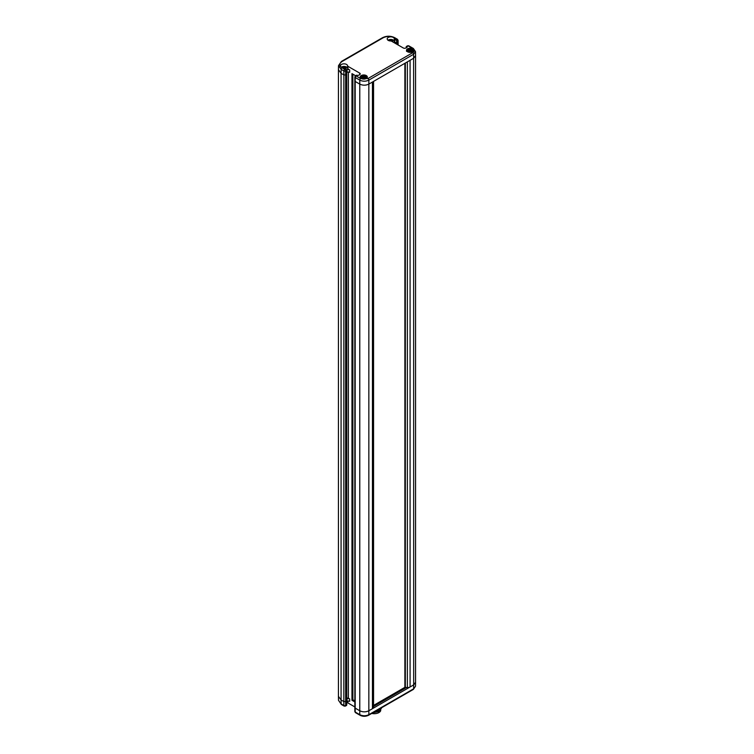 <?xml version="1.0" encoding="UTF-8"?>
<svg xmlns="http://www.w3.org/2000/svg" width="754" height="754" viewBox="0 0 754 754"><rect width="100%" height="100%" fill="white"/><g stroke="black" fill="none" stroke-linecap="round" stroke-linejoin="round"><path stroke-width="1.13" d="M406.189 47.813L406.189 47.031A1.282 0.745 -120 0 1 406.453 46.446A1.282 0.745 -120 0 1 406.868 46.409L407.066 46.522A1.282 0.745 180 0 1 407.245 46.899A1.282 0.745 180 0 1 406.868 47.427L405.963 47.945A1.923 1.112 180 0 1 403.239 47.945L391.524 41.187A1.282 0.745 0 0 0 390.657 40.97A3.563 2.055 180 0 1 387.198 38.906A3.563 2.055 180 0 1 390.713 36.852A3.563 2.055 180 0 1 394.323 38.85A1.282 0.745 0 0 0 394.7 39.349L395.756 39.953A1.282 0.745 -120 0 1 396.661 41.527L396.661 44.147M354.814 706.922L347.962 702.964A1.282 0.745 180 0 1 347.594 702.464A3.563 2.055 0 0 0 346.963 701.352L346.972 698.977A1.923 1.112 180 0 1 349.696 698.977L348.367 698.204L348.367 71.998M388.008 40.216A3.563 2.055 0 0 1 391.92 39.576A3.563 2.055 0 0 1 394.323 41.47A1.282 0.745 180 0 0 394.7 41.97L395.982 42.705L395.982 43.751M394.163 42.705A1.282 0.745 180 0 1 395.982 42.705M392.759 41.894A2.092 1.206 180 0 0 392.853 41.527A2.092 1.206 180 0 0 392.24 40.669A2.092 1.206 0 0 0 389.158 40.744M397.754 44.778L397.716 40.914A1.282 0.745 -120 0 0 396.811 39.34L394.078 37.766C390.44 36.041 386.811 36.041 383.183 37.766L342.043 61.517C339.055 63.609 339.055 65.711 342.043 67.803L344.776 69.387L345.841 68.774L344.785 68.171A1.282 0.745 0 0 0 343.918 67.954A3.563 2.055 180 0 1 340.459 65.89A3.563 2.055 180 0 1 343.975 63.836A3.563 2.055 180 0 1 347.594 65.834A1.282 0.745 0 0 0 347.962 66.333L359.677 73.1A1.923 1.112 180 0 1 360.242 73.883A1.923 1.112 180 0 1 359.677 74.665L358.772 75.193A1.282 0.745 180 0 1 357.217 75.306L356.953 75.221A1.282 0.745 60 0 0 356.538 75.259L355.483 75.871A1.282 0.745 60 0 1 356.124 75.937L360.676 78.567L367.933 78.567L412.711 52.714C414.7 51.319 414.7 49.924 412.711 48.52L408.159 45.89A1.282 0.745 -120 0 0 407.518 45.834L408.8 45.834A1.282 0.745 120 0 0 408.159 45.89L407.066 46.522M412.57 48.85A3.563 2.055 0 0 0 408.677 48.397A3.563 2.055 0 0 0 406.481 50.301A3.563 2.055 0 0 0 407.528 51.762A3.563 2.055 0 0 0 411.411 52.205A3.563 2.055 0 0 0 413.616 50.301A3.563 2.055 0 0 0 412.57 48.85M366.284 75.57A3.563 2.055 0 0 0 362.401 75.127A3.563 2.055 0 0 0 360.195 77.021A3.563 2.055 0 0 0 361.241 78.482A3.563 2.055 0 0 0 365.124 78.925A3.563 2.055 0 0 0 367.33 77.021A3.563 2.055 0 0 0 366.284 75.57M354.814 80.932L354.842 76.974A1.282 0.735 0.4 0 1 355.219 76.456A1.282 0.745 60 0 1 355.483 75.871L354.842 76.974A1.282 0.735 0.4 0 0 355.219 77.502L359.771 80.122C362.797 81.555 365.822 81.555 368.847 80.122L413.616 54.279L415.501 51.621L413.352 48.463A1.282 0.745 -60 0 0 412.711 48.52M341.27 67.2A3.563 2.055 0 0 1 345.181 66.559A3.563 2.055 0 0 1 347.594 68.454A1.282 0.745 180 0 0 347.962 68.953L349.696 69.952L349.696 72.318A1.923 1.112 0 0 0 346.972 72.318L346.746 72.45M355.662 75.768L351.967 73.628L351.967 700.287L354.814 701.927M346.746 704.886A1.282 0.745 60 0 1 346.482 705.471L345.426 706.083A1.282 0.745 60 0 0 345.69 705.499A1.282 0.745 179.6 0 1 343.871 705.499L341.138 703.925L338.499 700.306L341.402 704.5A1.282 0.745 -60 0 1 341.138 703.925L341.072 699.976L338.442 696.347L338.442 69.651L341.072 73.317L341.138 69.368L343.871 70.951A1.282 0.735 0.4 0 0 345.69 70.961L346.746 70.348L346.746 704.886L345.69 705.499L345.662 701.569L343.843 701.569L343.871 705.499A1.282 0.745 120 0 0 344.135 706.083L345.426 706.083M345.841 68.774A1.282 0.745 60 0 1 346.746 70.348M343.843 74.91L345.662 74.91L345.69 70.961A1.282 0.745 60 0 0 344.776 69.387A1.282 0.745 -60 0 0 343.871 70.951L343.843 701.569L341.072 699.976L341.072 73.317L343.843 74.91M396.661 41.527L397.716 40.914A1.282 0.745 -0.4 0 0 398.093 40.386L397.452 39.283A1.282 0.745 120 0 0 396.811 39.34L395.756 39.953M341.138 62.035L338.499 65.655L341.138 69.368A1.282 0.745 120 0 1 342.043 67.803M342.043 61.517A1.282 0.745 -120 0 0 341.402 61.451L338.499 65.655L338.442 69.651M397.754 44.835L397.754 43.789L397.754 44.835M346.727 70.094L346.972 69.952A1.923 1.112 180 0 1 349.696 69.952M346.011 68.897A2.092 1.206 180 0 0 346.124 68.51A2.092 1.206 180 0 0 345.502 67.653A2.092 1.206 0 0 0 342.42 67.728M348.367 698.204L346.746 697.959M349.696 698.977L349.696 701.343A1.923 1.112 0 0 0 346.972 701.343L346.746 701.474M351.967 700.287L352.872 699.759L352.872 74.156M352.872 699.759L354.814 700.881M415.501 51.621L415.558 55.608L413.673 58.228L368.847 84.109C365.822 85.541 362.797 85.541 359.771 84.109L355.191 81.46L355.219 77.502A1.282 0.745 -60 0 1 356.124 75.937L357.217 75.306M355.191 81.46L355.191 708.119L355.191 707.073L355.191 708.119L359.771 710.768L359.771 714.679L355.219 712.049A1.282 0.745 179.6 0 1 354.842 711.531L355.483 712.634L360.035 715.263A1.282 0.745 -60 0 1 359.771 714.679C362.797 716.121 365.822 716.121 368.847 714.679A1.282 0.745 -120 0 1 368.583 715.263L413.352 689.41A1.282 0.745 -120 0 0 413.616 688.836L368.847 714.679L368.847 710.768C365.822 712.2 362.797 712.2 359.771 710.768L359.771 80.122A1.282 0.745 120 0 1 360.676 78.567M415.558 55.608L415.558 682.295L413.673 684.886L413.616 688.836L415.501 686.253L413.352 689.41M367.933 78.567A1.282 0.745 60 0 1 368.847 80.122L368.847 710.768L410.082 686.96A3.855 2.224 180 0 1 407.367 687.61L404.87 687.346L404.87 63.308M372.438 82.035L372.438 708.694A3.855 2.224 0 0 0 373.56 707.12L373.56 81.385M405.332 63.044L405.332 687.61M373.56 706.47L406.236 687.61M373.56 705.424L404.87 687.346M409.045 51.065L408.781 51.526L410.412 51.856L411.882 51.008L411.316 50.066L409.676 49.736L408.206 50.584L409.045 51.479M409.262 50.339L409.045 51.187M409.676 49.736L409.262 51.14M410.506 50.216L410.506 51.018L409.676 50.537M411.062 50.904L410.506 51.018M411.062 50.537L411.062 51.197M362.759 77.785L362.495 78.246L364.135 78.576L365.596 77.728L365.03 76.785L363.39 76.456L361.92 77.304L362.759 78.199M362.976 77.068L362.759 77.907M363.39 76.456L362.976 77.86M364.22 76.936L364.22 77.737L363.39 77.257M364.776 77.634L364.22 77.737M364.776 77.266L364.776 77.916M377.123 710.325L381.053 708.063M372.862 712.784L379.573 711.408L381.75 707.657L379.573 710.362L374.634 711.757M371.741 713.435A6.645 3.836 -0 0 0 380.761 710.485M406.868 46.409L406.868 47.427M394.7 41.97L394.7 39.349M347.962 702.964L347.962 701.041M359.677 73.1L359.677 74.665M347.962 68.953L347.962 66.333M345.662 74.91L345.662 701.569M397.716 39.858A1.282 0.745 120 0 0 397.452 39.283L394.719 37.7C390.657 35.74 386.604 35.74 382.542 37.7L382.542 37.7A1.282 0.745 -120 0 1 383.183 37.766M394.078 37.766A1.282 0.745 -60 0 1 394.719 37.7M341.402 61.451L382.542 37.7M347.594 68.454L347.594 65.834M346.972 69.952L346.972 72.318M347.594 702.464L347.594 701.107M412.711 52.714A1.282 0.745 60 0 1 413.616 54.279L413.673 684.886L410.082 686.96L410.082 60.301M407.367 61.875L407.367 687.61M355.191 708.119L355.219 712.049A1.282 0.745 120 0 0 355.483 712.634M394.323 41.47L394.323 38.85M410.968 52.29A2.752 1.593 0 0 0 411.995 49.67A2.752 1.593 0 0 0 408.103 49.67A2.752 1.593 0 0 0 408.103 51.922A2.752 1.593 0 0 0 409.13 52.29M364.682 79.019A2.752 1.593 0 0 0 365.709 76.39A2.752 1.593 0 0 0 361.816 76.39A2.752 1.593 0 0 0 361.816 78.642A2.752 1.593 0 0 0 362.844 79.019M344.135 706.083L341.402 704.5M338.442 696.347L338.499 700.306M398.121 44.995L398.093 40.386M354.814 80.942L354.842 711.531M415.558 682.295L415.501 686.253M360.035 715.263C362.787 716.63 365.633 716.63 368.583 715.263M408.8 45.834L413.352 48.463M406.453 46.446L407.518 45.834M406.491 51.281C408.206 48.84 410.176 48.294 412.4 49.632L413.607 51.281M360.205 78.001C361.92 75.56 363.89 75.014 366.114 76.352L367.321 78.001"/></g></svg>
